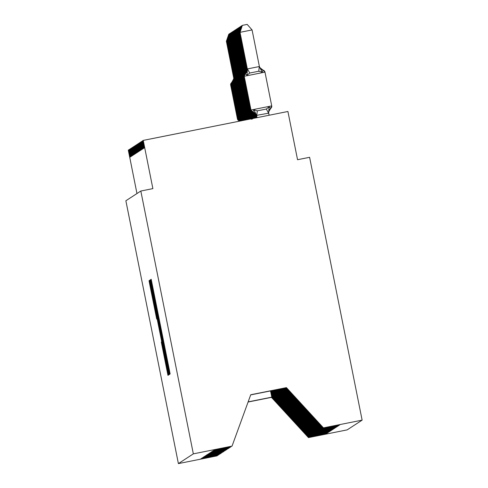 <?xml version="1.0" encoding="UTF-8"?>
<svg xmlns="http://www.w3.org/2000/svg" width="488" height="488" viewBox="0 0 488 488"><rect width="100%" height="100%" fill="white"/><g stroke="black" fill="none" stroke-linecap="round" stroke-linejoin="round"><path stroke-width="0.73" d="M169.025 370.935L169.714 374.229L170.117 373.967L169.208 369.209L151.201 279.295L150.798 279.557L151.433 282.887L169.025 370.935M161.29 342.003L167.957 375.376L168.403 375.083L167.494 370.325L149.487 280.411L149.041 280.704L149.944 285.462L156.703 319.042L150.694 287.115L153.323 299.711L164.535 355.801L166.963 368.531L161.504 341.96M193.339 453.858L178.394 463.6L217.093 455.865L200.708 458.86L217.874 455.359L201.648 458.25L218.648 454.859L201.873 458.104L219.643 454.206L202.807 457.494L220.417 453.7L203.581 456.988L220.582 453.596L203.807 456.841L220.972 453.34L204.746 456.231L221.741 452.84L205.131 455.981L222.741 452.187L205.905 455.475L223.516 451.681L206.68 454.969L223.681 451.577L206.906 454.822L224.065 451.321L207.29 454.572L225.066 450.668L208.065 454.066L225.84 450.168L208.84 453.559L226.005 450.058L209.779 452.949L226.78 449.558L210.005 452.803L227.774 448.905L210.938 452.193L228.549 448.399L211.713 451.687L228.713 448.295L211.938 451.54L229.104 448.039L212.878 450.93L229.879 447.539L213.103 450.784L230.263 447.282L214.037 450.174L231.037 446.776L214.262 450.027L232.038 446.123L193.339 453.858L140.825 191.028L152.878 188.618L143.24 140.398L142.74 140.721L144.131 147.992L143.85 148.175L142.356 140.989L143.74 148.242L143.466 148.425L141.965 141.245L143.076 148.681L141.581 141.496L142.966 148.749L142.691 148.931L141.191 141.752L142.301 149.182L140.806 142.002L141.917 149.438L140.416 142.252L141.807 149.505L141.526 149.688L140.032 142.508L141.142 149.938L139.641 142.758L140.751 150.194L139.257 143.008L140.648 150.261L140.367 150.444L138.867 143.265L139.977 150.701L138.482 143.515L139.873 150.768L139.592 150.951L138.098 143.771L139.202 151.201L137.708 144.021L138.818 151.457L137.323 144.271L138.708 151.524L138.427 151.707L136.933 144.527L138.043 151.963L136.548 144.777L137.653 152.213L136.158 145.028L137.268 152.463L135.774 145.284L136.884 152.72L135.383 145.534L136.774 152.787L136.494 152.97L134.999 145.79L136.109 153.22L134.609 146.04L135.719 153.476L134.224 146.29L135.609 153.543L135.335 153.726L133.834 146.546L134.944 153.982L133.45 146.797L134.834 154.049L134.56 154.232L133.059 147.053L134.169 154.482L132.675 147.303L133.785 154.739L132.285 147.553L133.675 154.806L133.395 154.989L131.9 147.809L133.011 155.239L131.51 148.059L132.62 155.495L131.126 148.309L132.51 155.562L132.236 155.745L130.735 148.566L131.845 156.001L130.351 148.816L131.742 156.069L131.461 156.251L129.967 149.072L131.071 156.502L129.576 149.322L130.686 156.758L129.192 149.572L130.296 157.008L128.795 149.81L128.295 150.139L136.969 193.541M178.394 463.6L125.873 200.769L140.825 191.028M168.153 369.898L169.141 374.607L169.586 374.314L168.677 369.556L150.67 279.642L150.219 279.929L151.127 284.693L168.153 369.898L168.726 369.782M168.994 374.699L168.549 374.991L167.561 370.282L150.536 285.077L149.822 280.191L158.82 324.081L150.09 280.014L168.994 374.699M326.082 433.74L309.258 437.102L272.475 396.707L271.291 390.778M271.047 390.827L272.255 396.854L309.258 437.102M326.466 433.49L309.642 436.851L272.865 396.457L271.712 390.693M271.468 390.742L272.639 396.604L309.642 436.851M326.85 433.24L310.032 436.601L273.25 396.201L272.133 390.613M271.889 390.662L273.03 396.347L310.032 436.601M327.241 432.984L310.417 436.345L273.64 395.951L272.554 390.528M272.31 390.577L273.414 396.097L310.417 436.345M327.625 432.734L310.807 436.095L274.024 395.695L272.975 390.443M272.731 390.491L273.798 395.841L310.807 436.095M328.015 432.478L311.191 435.839L274.415 395.445L273.396 390.357M273.152 390.406L274.189 395.591L311.191 435.839M328.4 432.228L311.582 435.589L274.799 395.195L273.817 390.278M273.573 390.327L274.573 395.341L311.582 435.589M328.79 431.978L311.966 435.339L275.189 394.938L274.238 390.193M273.994 390.241L274.964 395.085L311.966 435.339M329.174 431.721L312.357 435.082L275.574 394.688L274.659 390.107M274.415 390.156L275.348 394.835L312.357 435.082M329.565 431.471L312.741 434.832L275.964 394.438L275.079 390.022M274.836 390.071L275.738 394.585L312.741 434.832M329.949 431.221L313.131 434.576L276.348 394.182L275.5 389.936M275.256 389.985L276.123 394.328L313.131 434.576M330.339 430.965L313.516 434.326L276.739 393.932L275.921 389.857M275.677 389.906L276.513 394.078L313.516 434.326M330.724 430.715L313.906 434.076L277.123 393.676L276.342 389.772M276.098 389.82L276.897 393.822L313.906 434.076M331.114 430.459L314.29 433.82L277.513 393.426L276.763 389.686M276.519 389.735L277.288 393.572L314.29 433.82M331.498 430.209L314.675 433.57L277.898 393.175L277.184 389.601M276.94 389.65L277.672 393.322L314.675 433.57M331.889 429.959L315.065 433.32L278.288 392.919L277.605 389.515M277.361 389.564L278.062 393.066L315.065 433.32M332.273 429.702L315.449 433.063L278.672 392.669L278.026 389.436M277.782 389.485L278.447 392.816L315.449 433.063M332.663 429.452L315.84 432.813L279.057 392.413L278.447 389.351M278.203 389.4L278.837 392.559L315.84 432.813M333.048 429.196L316.224 432.557L279.447 392.163L278.868 389.265M278.624 389.314L279.221 392.309L316.224 432.557M333.438 428.946L316.614 432.307L279.831 391.913L279.288 389.18M279.044 389.229L279.612 392.059L316.614 432.307M333.822 428.696L316.999 432.057L280.222 391.657L279.709 389.101M279.465 389.15L279.996 391.803L316.999 432.057M334.213 428.44L317.389 431.801L280.606 391.406L280.13 389.015M279.886 389.064L280.386 391.553L317.389 431.801M334.597 428.19L317.773 431.551L280.996 391.156L280.551 388.93M280.307 388.979L280.771 391.303L317.773 431.551M334.981 427.939L318.164 431.3L281.381 390.9L280.972 388.845M280.728 388.893L281.161 391.047L318.164 431.3M335.372 427.683L318.548 431.044L281.771 390.65L281.393 388.759M281.149 388.808L281.546 390.796L318.548 431.044M335.756 427.433L318.939 430.794L282.156 390.394L281.814 388.68M281.57 388.729L281.93 390.54L318.939 430.794M336.147 427.177L319.323 430.538L282.546 390.144L282.235 388.594M281.991 388.643L282.32 390.29L319.323 430.538M336.531 426.927L319.713 430.288L282.93 389.894L282.656 388.509M282.412 388.558L282.704 390.04L319.713 430.288M336.921 426.677L320.097 430.038L283.321 389.637L283.077 388.424M282.833 388.472L283.095 389.784L320.097 430.038M337.306 426.42L320.488 429.782L283.705 389.387L283.498 388.344M283.254 388.393L283.479 389.534L320.488 429.782M337.696 426.17L320.872 429.531L284.095 389.137L283.918 388.259M283.674 388.308L283.87 389.284L320.872 429.531M338.08 425.92L321.263 429.281L284.48 388.881L284.339 388.173M284.095 388.222L284.254 389.027L321.263 429.281M338.471 425.664L321.647 429.025L284.76 388.088M284.516 388.137L284.644 388.777L321.647 429.025M338.855 425.414L322.037 428.775L285.181 388.003M284.937 388.051L322.037 428.775M339.245 425.158L322.422 428.519L339.648 424.981L323.422 427.866L362.126 420.137L309.606 157.307L297.552 159.716L287.914 111.49L143.24 140.398M285.358 387.972L322.422 428.519M285.779 387.887L322.806 428.269M248.081 402.033L271.474 397.36L272.091 396.957L270.87 390.864M272.091 396.957L309.093 437.211L326.094 433.814M326.478 433.564L309.483 436.955M326.868 433.307L309.868 436.705M327.253 433.057L310.258 436.455M327.643 432.801L310.642 436.199M328.027 432.551L311.033 435.949M328.418 432.301L311.417 435.692M328.802 432.045L311.801 435.442M329.193 431.795L312.192 435.192M329.577 431.538L312.576 434.936M329.967 431.288L312.967 434.686M330.352 431.038L313.351 434.43M330.742 430.782L313.741 434.18M331.126 430.532L314.126 433.93M331.517 430.282L314.516 433.673M331.901 430.026L314.9 433.423M332.285 429.775L315.291 433.173M332.676 429.519L315.675 432.917M333.06 429.269L316.065 432.667M333.45 429.019L316.45 432.411M333.835 428.763L316.84 432.161M334.225 428.513L317.224 431.91M334.609 428.263L317.615 431.654M335 428.006L317.999 431.404M335.384 427.756L318.389 431.154M335.775 427.5L318.774 430.898M336.159 427.25L319.164 430.648M336.549 427L319.548 430.392M336.933 426.744L319.933 430.141M337.324 426.494L320.323 429.891M337.708 426.244L320.707 429.635M338.099 425.987L321.098 429.385M338.483 425.737L321.482 429.135M338.873 425.481L321.873 428.879M339.258 425.231L322.257 428.629M142.356 140.989L142.764 140.91M271.474 397.36L308.477 437.608L309.093 437.211M308.477 437.608L347.175 429.879L362.126 420.137M272.255 396.854L278.764 403.759L272.475 396.707M271.194 390.796L272.389 396.762M271.145 390.809L272.341 396.793M272.639 396.604L279.148 403.503L272.865 396.457M271.615 390.717L272.774 396.512M271.566 390.723L272.731 396.543M273.03 396.347L279.539 403.253L273.25 396.201M272.036 390.632L273.164 396.262M271.987 390.644L273.115 396.293M273.414 396.097L279.923 402.996L273.64 395.951M272.457 390.546L273.548 396.006M272.408 390.559L273.506 396.036M273.798 395.841L280.313 402.746L274.024 395.695M272.877 390.461L273.939 395.756M272.829 390.473L273.89 395.786M274.189 395.591L280.698 402.496L274.415 395.445M273.298 390.376L274.323 395.5M273.25 390.388L274.274 395.536M274.573 395.341L281.088 402.24L274.799 395.195M273.719 390.296L274.714 395.25M273.67 390.302L274.665 395.28M274.964 395.085L281.472 401.99L275.189 394.938M274.14 390.211L275.098 394.999M274.091 390.223L275.049 395.03M275.348 394.835L281.863 401.734L275.574 394.688M274.561 390.125L275.488 394.743M274.512 390.138L275.439 394.774M275.738 394.585L282.247 401.484L275.964 394.438M274.982 390.04L275.873 394.493M274.933 390.052L275.824 394.524M276.123 394.328L282.637 401.234L276.348 394.182M275.403 389.961L276.263 394.243M275.354 389.967L276.214 394.274M276.513 394.078L283.022 400.977L276.739 393.932M275.824 389.875L276.647 393.987M275.775 389.881L276.598 394.017M276.897 393.822L283.412 400.727L277.123 393.676M276.245 389.79L277.038 393.737M276.196 389.802L276.989 393.767M277.288 393.572L283.796 400.477L277.513 393.426M276.666 389.705L277.422 393.48M276.617 389.717L277.373 393.517M277.672 393.322L284.205 400.209L277.898 393.175M277.086 389.619L277.812 393.23M277.038 389.631L277.764 393.261M278.062 393.066L284.571 399.971L278.288 392.919M277.507 389.54L278.197 392.98M277.459 389.546L278.148 393.011M278.447 392.816L284.98 399.702L278.672 392.669M277.928 389.454L278.587 392.724M277.879 389.467L278.538 392.755M278.837 392.559L285.364 399.452L279.057 392.413M278.349 389.369L278.971 392.474M278.3 389.381L278.923 392.505M279.221 392.309L285.755 399.202L279.447 392.163M278.77 389.284L279.356 392.224M278.721 389.296L279.313 392.254M279.612 392.059L286.139 398.946L279.831 391.913M279.191 389.204L279.746 391.968M279.142 389.21L279.697 391.998M279.996 391.803L286.529 398.696L280.222 391.657M279.612 389.119L280.13 391.718M279.563 389.125L280.088 391.748M280.386 391.553L286.895 398.458L280.606 391.406M280.033 389.034L280.521 391.461M279.984 389.046L280.472 391.492M280.771 391.303L287.279 398.202L280.996 391.156M280.454 388.948L280.905 391.211M280.405 388.96L280.862 391.242M281.161 391.047L287.688 397.94L281.381 390.9M280.875 388.863L281.295 390.961M280.826 388.875L281.247 390.992M281.546 390.796L288.054 397.696L281.771 390.65M281.295 388.784L281.68 390.705M281.247 388.79L281.637 390.735M281.93 390.54L288.445 397.445L282.156 390.394M281.716 388.698L282.07 390.455M281.668 388.71L282.021 390.485M282.32 390.29L288.829 397.195L282.546 390.144M282.137 388.613L282.454 390.199M282.088 388.625L282.406 390.235M282.704 390.04L289.219 396.939L282.93 389.894M282.558 388.527L282.845 389.949M282.509 388.54L282.796 389.979M283.095 389.784L289.604 396.689L283.321 389.637M282.979 388.442L283.229 389.699M282.93 388.454L283.18 389.729M283.479 389.534L289.994 396.439L283.705 389.387M283.4 388.363L283.619 389.442M283.351 388.369L283.571 389.473M283.87 389.284L290.378 396.183L284.095 389.137M283.821 388.277L284.004 389.192M283.772 388.289L283.955 389.223M284.254 389.027L290.769 395.933L284.48 388.881M284.242 388.192L284.394 388.942M284.193 388.204L284.345 388.973M284.644 388.777L291.153 395.676L284.87 388.631M284.663 388.106L284.779 388.686M284.614 388.119L284.73 388.716M285.029 388.521L291.543 395.426L285.254 388.375M285.084 388.027L285.169 388.436M285.035 388.033L285.12 388.466M285.419 388.271L322.647 428.373M232.038 446.123L250.734 394.749L286.419 387.618L323.422 427.866M285.803 388.021L286.419 387.618M250.679 394.896L286.108 387.82M270.541 390.931L271.786 397.159L248.136 401.88M141.965 141.245L142.38 141.16M141.581 141.496L141.99 141.416M141.191 141.752L141.605 141.666M140.806 142.002L141.215 141.917M140.416 142.252L140.831 142.173M140.032 142.508L140.44 142.423M139.641 142.758L140.056 142.679M139.257 143.008L139.666 142.929M138.867 143.265L139.281 143.179M138.482 143.515L138.891 143.435M138.098 143.771L138.507 143.685M137.708 144.021L138.116 143.936M137.323 144.271L137.732 144.192M136.933 144.527L137.341 144.442M136.548 144.777L136.957 144.698M136.158 145.028L136.573 144.948M135.774 145.284L136.183 145.198M135.383 145.534L135.798 145.454M134.999 145.79L135.408 145.705M134.609 146.04L135.023 145.961M134.224 146.29L134.633 146.211M133.834 146.546L134.249 146.461M133.45 146.797L133.858 146.717M133.059 147.053L133.474 146.967M132.675 147.303L133.084 147.217M132.285 147.553L132.699 147.474M131.9 147.809L132.309 147.724M131.51 148.059L131.925 147.98M131.126 148.309L131.534 148.23M130.735 148.566L131.15 148.48M130.351 148.816L130.76 148.736M129.967 149.072L130.375 148.986M129.576 149.322L129.985 149.237M129.192 149.572L129.601 149.493M168.22 367.714L151.951 286.291L168.311 367.72M164.877 355.313L160.143 330.712L164.877 355.313M239.925 32.397L242.359 25.364L240.023 32.336L247.331 68.936L259.39 66.527L252.076 29.927L240.023 32.336L247.239 68.997M259.39 66.527L262.105 72.187L258.793 71.23L249.746 73.035L247.032 75.195L245.159 73.834A2.458 2.458 56.9 0 0 244.238 76.274L250.984 110.032L271.718 105.884A2.458 2.458 -123.1 0 1 270.797 108.324L271.718 105.884L264.972 72.126L244.226 76.281L250.984 110.032A2.458 2.458 56.9 0 0 252.772 111.929L253.967 109.898L257.298 110.843L266.344 109.037L269.041 106.89L270.797 108.324A5.411 5.411 -123.1 0 0 268.674 112.984M269.126 115.247L268.711 113.167L256.609 115.363L256.7 116.107L256.511 115.424M257.066 117.651L256.651 115.577M256.962 117.675L256.56 115.644M268.638 112.795L268.711 113.167C267.869 113.405 268.565 111.795 270.797 108.324M259.47 66.899L259.433 66.74A5.411 5.411 -123.1 0 0 263.185 70.229L264.978 72.126A2.458 2.458 -123.1 0 0 263.185 70.229L262.105 72.187M268.668 112.954L269.041 106.89M256.609 115.363L253.967 109.898M247.379 69.15L247.032 75.195M242.359 25.364L247.178 24.4L252.076 29.927M239.95 32.525L239.535 32.653L246.849 69.247M239.535 32.653L241.969 25.614L239.632 32.586L246.946 69.186L247.245 69.028M256.603 115.863L256.224 115.613L256.322 116.351L256.127 115.674M256.645 117.736L256.267 115.833M256.542 117.761L256.169 115.894M256.224 115.613L255.541 113.704M239.559 32.775L239.15 32.903L246.538 69.876M239.15 32.903L241.584 25.87L239.248 32.842L246.562 69.436L246.922 69.625M256.212 116.12L255.834 115.863L255.938 116.608L255.736 115.931M256.224 117.822L255.877 116.083M256.121 117.846L255.785 116.144M255.834 115.863L255.157 113.954M239.175 33.032L238.76 33.154L246.147 70.126M238.76 33.154L241.194 26.12L238.858 33.093L246.172 69.692L246.471 69.528M255.828 116.37L255.45 116.12L255.535 116.864L255.352 116.181M255.804 117.907L255.492 116.333M255.7 117.925L255.395 116.4M255.45 116.12L254.773 114.204M238.784 33.282L238.376 33.41L245.69 70.004M238.376 33.41L240.81 26.37L238.473 33.343L245.787 69.943L246.08 69.784M255.438 116.62L255.059 116.37L255.163 117.108L254.968 116.431M255.383 117.992L255.108 116.589M255.279 118.011L255.011 116.65M255.059 116.37L254.382 114.46M238.4 33.538L237.985 33.66L245.373 70.632M237.985 33.66L240.419 26.627L238.083 33.599L245.397 70.199L245.696 70.034M255.053 116.876L254.675 116.626L254.773 117.364L254.577 116.687M254.962 118.072L254.718 116.839M254.858 118.096L254.62 116.9M254.675 116.626L253.998 114.711M238.016 33.788L237.601 33.916L244.988 70.888M237.601 33.916L240.035 26.877L237.699 33.849L245.013 70.449L245.305 70.284C246.178 69.558 245.476 71.175 243.213 75.103L243.225 75.097A2.458 2.458 56.9 0 0 242.304 77.531L249.045 111.294L249.459 111.197M254.669 117.126L254.285 116.876L254.376 117.62L254.193 116.937M254.541 118.157L254.333 117.089M254.437 118.181L254.236 117.157M254.285 116.876L253.607 114.967M237.625 34.038L237.211 34.166L244.525 70.766M237.211 34.166L239.651 27.127L237.308 34.105L244.622 70.699L244.921 70.54M254.279 117.382L253.9 117.126L253.986 117.876L253.803 117.193M254.12 118.242L253.943 117.346M254.016 118.261L253.845 117.407M253.9 117.126L253.223 115.217M237.241 34.294L236.826 34.416L244.14 71.016M236.826 34.416L239.26 27.383L236.924 34.355L244.238 70.955L244.531 70.79M253.894 117.632L253.516 117.382L253.614 118.12L253.418 117.443M253.699 118.328L253.559 117.596M253.595 118.346L253.461 117.663M253.516 117.382L252.833 115.467M236.851 34.544L236.436 34.672L243.823 71.644M236.436 34.672L238.876 27.633L236.534 34.605L243.847 71.205L244.214 71.388M253.504 117.882L253.126 117.632L253.223 118.371L253.028 117.693M253.284 118.413L253.168 117.852M253.174 118.431L253.071 117.913M253.126 117.632L252.448 115.723M236.466 34.794L236.052 34.922L243.366 71.522M236.052 34.922L238.486 27.889L236.149 34.861L243.463 71.455L243.756 71.297M253.119 118.139L252.741 117.882L252.839 118.627M252.863 118.492L252.784 118.102M252.827 118.633L252.644 117.95M252.754 118.517L252.686 118.163M252.741 117.882L252.058 115.973M236.076 35.051L235.667 35.173L242.975 71.773M235.667 35.173L238.101 28.139L235.759 35.112L243.073 71.712L243.372 71.547M252.729 118.389L252.351 118.139L252.448 118.877L252.253 118.2M252.351 118.139L251.674 116.223M235.692 35.301L235.277 35.429L242.664 72.401M235.277 35.429L237.711 28.389L235.375 35.368L242.689 71.962L242.981 71.803M252.192 118.627L252.064 119.127L251.869 118.456M251.967 118.389L251.283 116.479M235.301 35.557L234.893 35.679L242.274 72.651M234.893 35.679L237.327 28.646L234.984 35.618L242.298 72.218L242.597 72.053C243.469 71.327 242.768 72.938 240.505 76.872L240.517 76.86A2.458 2.458 56.9 0 0 239.59 79.3L246.336 113.057L246.745 112.966M250.899 116.73L251.594 118.749M234.917 35.807L234.502 35.935L241.816 72.529M234.502 35.935L236.936 28.896L234.6 35.868L241.914 72.468L242.207 72.303M234.527 36.057L234.118 36.185L241.499 73.157M234.118 36.185L236.552 29.146L234.209 36.124L241.523 72.718L241.822 72.559M234.142 36.313L233.728 36.435L241.115 73.407M233.728 36.435L236.161 29.402L233.825 36.374L241.139 72.974L241.432 72.81M233.752 36.563L233.343 36.691L240.657 73.285M233.343 36.691L235.777 29.652L233.441 36.624L240.749 73.224L241.048 73.066M233.368 36.813L232.953 36.942L240.34 73.914M232.953 36.942L235.387 29.908L233.05 36.881L240.364 73.475L240.657 73.316M232.977 37.07L232.569 37.198L239.882 73.792M232.569 37.198L235.002 30.158L232.666 37.131L239.974 73.731L240.273 73.566M232.593 37.32L232.178 37.448L239.492 74.048M232.178 37.448L234.612 30.409L232.276 37.387L239.59 73.981L239.95 74.17M232.203 37.576L231.794 37.698L239.175 74.67M231.794 37.698L234.228 30.665L231.891 37.637L239.199 74.237L239.498 74.072M231.818 37.826L231.404 37.954L238.791 74.926M231.404 37.954L233.837 30.915L231.501 37.887L238.815 74.487L239.114 74.328M231.428 38.076L231.019 38.204L238.333 74.804L238.04 74.993L230.629 38.454L237.943 75.054M231.019 38.204L233.453 31.171L231.117 38.143L238.431 74.737L238.724 74.579M231.044 38.332L233.356 31.36M230.629 38.454L233.063 31.421M230.653 38.582L230.244 38.711L237.632 75.683M230.244 38.711L232.678 31.671L230.342 38.644L237.656 75.243L237.949 75.085M230.269 38.839L229.854 38.961L237.168 75.561M229.854 38.961L232.288 31.927L229.952 38.9L237.266 75.494L237.564 75.335M229.885 39.089L229.47 39.217L236.784 75.811M229.47 39.217L231.904 32.178L229.567 39.15L236.881 75.75L237.241 75.933M229.494 39.339L229.079 39.467L236.466 76.439M229.079 39.467L231.519 32.428L229.177 39.406L236.491 76L236.79 75.841M229.11 39.595L228.695 39.717L236.082 76.689M228.695 39.717L231.129 32.684L228.793 39.656L236.107 76.256L236.399 76.091M228.719 39.845L228.305 39.973L235.619 76.567M228.305 39.973L230.745 32.934L228.402 39.906L235.716 76.506L236.015 76.348M228.335 40.095L227.92 40.223L235.308 77.195M227.92 40.223L230.354 33.19L228.018 40.162L235.332 76.756L235.625 76.598M227.945 40.352L227.536 40.473L234.917 77.446M227.536 40.473L229.97 33.44L227.628 40.413L234.941 77.013L235.24 76.848M227.56 40.602L227.146 40.73L234.46 77.33M227.146 40.73L229.58 33.69L227.243 40.669L234.557 77.263L234.85 77.104M227.17 40.858L226.761 40.98L234.069 77.58M226.761 40.98L229.195 33.947L226.853 40.919L234.167 77.519L234.466 77.354M226.786 41.108L226.371 41.236L233.758 78.208M226.371 41.236L228.805 34.197L226.469 41.169L233.782 77.769L234.142 77.952M129.21 149.731L128.795 149.81L129.21 149.731M161.394 330.089L160.967 330.175L161.394 330.089M160.07 323.483L159.594 323.581M160.07 323.459L159.643 323.544M152.598 286.066L152.171 286.151L152.598 286.066M151.243 279.465L150.798 279.557M151.701 284.577L151.127 284.693M150.719 279.831L150.219 279.929M168.134 370.166L167.561 370.282M150.517 285.346L149.944 285.462M149.535 280.6L149.041 280.704M167.543 370.551L166.969 370.666M256.712 116.101A5.411 5.411 -123.1 0 0 252.772 111.929L252.76 111.935A2.458 2.458 -123.1 0 1 250.972 110.038L244.226 76.281A2.458 2.458 -123.1 0 1 245.147 73.84L245.147 73.84C247.416 69.912 248.111 68.296 247.251 69.003L247.306 69.369M268.62 113.222L266.344 109.037M256.755 115.589L257.298 110.843M250.972 110.038L252.76 111.935A5.411 5.411 -123.1 0 1 256.7 116.107M247.178 68.472A5.411 5.411 -123.1 0 1 245.147 73.84A5.411 5.411 -123.1 0 0 247.19 68.466M258.793 71.23L259.287 66.514M249.746 73.035L247.422 68.881M244.256 76.433L243.854 76.525L250.594 110.282L251.009 110.19M243.841 76.531L250.594 110.282A2.458 2.458 56.9 0 0 252.387 112.179A2.458 2.458 -123.1 0 1 250.582 110.288L243.841 76.531A2.458 2.458 -123.1 0 1 244.762 74.091A2.458 2.458 56.9 0 0 243.854 76.525L244.762 74.091C247.026 70.162 247.727 68.552 246.861 69.253M246.794 68.729L246.806 68.716A5.411 5.411 -123.1 0 1 244.762 74.091A5.411 5.411 -123.1 0 0 246.806 68.716M256.322 116.351L256.31 116.364A5.411 5.411 -123.1 0 0 252.375 112.185L252.387 112.179A5.411 5.411 -123.1 0 1 256.322 116.351M256.371 115.839L256.438 115.229M247.282 69.577L247.038 69.137M243.872 76.683L243.463 76.775L250.21 110.532L250.619 110.441M246.416 68.973A5.411 5.411 -123.1 0 1 244.384 74.335A2.458 2.458 56.9 0 0 243.463 76.775L250.21 110.532A2.458 2.458 56.9 0 0 251.997 112.429A5.411 5.411 -123.1 0 1 255.938 116.608L255.925 116.614A5.411 5.411 -123.1 0 0 251.985 112.441A2.458 2.458 -123.1 0 1 250.198 110.544L243.451 76.787A2.458 2.458 -123.1 0 1 244.378 74.347C246.641 70.412 247.343 68.802 246.477 69.51M244.384 74.335L244.378 74.347A5.411 5.411 -123.1 0 0 246.403 68.979M250.198 110.544L251.997 112.429M255.98 116.095L256.048 115.485M246.891 69.833L246.647 69.388M243.481 76.939L243.079 77.031L249.819 110.788L250.234 110.697M249.807 110.794L249.813 110.794A2.458 2.458 -123.1 0 0 251.601 112.691L249.807 110.794L243.067 77.037A2.458 2.458 -123.1 0 1 243.988 74.597L243.988 74.597A2.458 2.458 56.9 0 0 243.079 77.031L249.819 110.788A2.458 2.458 56.9 0 0 251.613 112.685A5.411 5.411 -123.1 0 1 255.547 116.858M255.535 116.864A5.411 5.411 -123.1 0 0 251.601 112.691L251.613 112.685M255.596 116.345L255.663 115.735M246.019 69.229A5.411 5.411 -123.1 0 1 243.988 74.597C246.251 70.668 246.952 69.052 246.086 69.76M246.031 69.223A5.411 5.411 -123.1 0 1 244 74.591L243.067 77.037M246.507 70.083L246.263 69.638M243.097 77.189L242.689 77.281L249.435 111.038L249.844 110.947M242.676 77.287L249.435 111.038A2.458 2.458 56.9 0 0 251.222 112.935A5.411 5.411 -123.1 0 1 255.163 117.108L255.151 117.12A5.411 5.411 -123.1 0 0 251.21 112.942A2.458 2.458 -123.1 0 1 249.423 111.044L242.676 77.287A2.458 2.458 -123.1 0 1 243.603 74.847A2.458 2.458 56.9 0 0 242.689 77.281L243.603 74.847C245.867 70.919 246.568 69.308 245.702 70.01L245.763 70.382M249.423 111.044L251.222 112.935M255.206 116.602L255.279 115.985M245.629 69.485A5.411 5.411 -123.1 0 1 243.603 74.847A5.411 5.411 -123.1 0 0 245.641 69.473M246.117 70.333L245.879 69.894M242.707 77.446L242.304 77.531L249.045 111.294A2.458 2.458 56.9 0 0 250.838 113.192A2.458 2.458 -123.1 0 1 249.039 111.301L242.292 77.543A2.458 2.458 -123.1 0 1 243.213 75.103A5.411 5.411 -123.1 0 0 245.244 69.735L245.257 69.729A5.411 5.411 -123.1 0 1 243.225 75.097M254.773 117.364L254.76 117.37A5.411 5.411 -123.1 0 0 250.826 113.198L250.838 113.192A5.411 5.411 -123.1 0 1 254.773 117.364M254.821 116.852L254.889 116.242M245.732 70.589L245.488 70.144M242.322 77.696L241.914 77.787L248.66 111.545L249.069 111.453M244.866 69.979A5.411 5.411 -123.1 0 1 242.841 75.347A2.458 2.458 56.9 0 0 241.914 77.787L248.66 111.545A2.458 2.458 56.9 0 0 250.448 113.442A5.411 5.411 -123.1 0 1 254.388 117.614M242.841 75.347L242.829 75.353C245.092 71.425 245.793 69.814 244.927 70.516M250.448 113.442L250.435 113.448A2.458 2.458 -123.1 0 1 248.648 111.551L241.902 77.793A2.458 2.458 -123.1 0 1 242.829 75.353A5.411 5.411 -123.1 0 0 244.86 69.985M254.437 117.102L254.504 116.492M248.648 111.551L250.435 113.448A5.411 5.411 -123.1 0 1 254.376 117.62M245.348 70.839L245.104 70.4M241.932 77.946L241.529 78.037L248.276 111.795L248.685 111.703M250.063 113.692L250.051 113.704A2.458 2.458 -123.1 0 1 248.264 111.807L241.517 78.049A2.458 2.458 -123.1 0 1 242.438 75.609L242.438 75.609A2.458 2.458 56.9 0 0 241.529 78.037L248.276 111.795A2.458 2.458 56.9 0 0 250.063 113.692A5.411 5.411 -123.1 0 1 253.998 117.87M254.047 117.358L254.114 116.742M248.264 111.807L250.051 113.704A5.411 5.411 -123.1 0 1 253.986 117.876M244.47 70.242A5.411 5.411 -123.1 0 1 242.438 75.609C244.701 71.675 245.403 70.065 244.537 70.766L244.598 71.138M244.482 70.235A5.411 5.411 -123.1 0 1 242.451 75.597L241.517 78.049M244.958 71.089L244.714 70.65M241.548 78.202L241.139 78.293L247.886 112.051L248.294 111.959M242.066 75.853L242.054 75.86A5.411 5.411 -123.1 0 0 244.085 70.492L244.091 70.486A5.411 5.411 -123.1 0 1 242.066 75.853A2.458 2.458 56.9 0 0 241.139 78.293L247.886 112.051A2.458 2.458 56.9 0 0 249.673 113.948A2.458 2.458 -123.1 0 1 247.874 112.057L241.127 78.3A2.458 2.458 -123.1 0 1 242.054 75.86C244.317 71.931 245.019 70.315 244.153 71.022M253.614 118.12L253.601 118.127A5.411 5.411 -123.1 0 0 249.667 113.954L249.673 113.948A5.411 5.411 -123.1 0 1 253.614 118.12M253.662 117.608L253.73 116.998M244.573 71.346L244.329 70.9M241.157 78.452L240.755 78.544L247.501 112.301L247.91 112.209M243.707 70.736A5.411 5.411 -123.1 0 1 241.676 76.104A2.458 2.458 56.9 0 0 240.755 78.544L247.501 112.301A2.458 2.458 56.9 0 0 249.289 114.198A2.458 2.458 -123.1 0 1 247.489 112.307L240.743 78.55A2.458 2.458 -123.1 0 1 241.664 76.11C243.927 72.181 244.628 70.571 243.762 71.272M253.223 118.371L253.211 118.383A5.411 5.411 -123.1 0 0 249.276 114.204L249.289 114.198A5.411 5.411 -123.1 0 1 253.223 118.371M241.676 76.104L241.664 76.11A5.411 5.411 -123.1 0 0 243.695 70.748M253.272 117.864L253.339 117.248M244.183 71.596L243.939 71.157M240.773 78.702L240.364 78.794L247.111 112.551L247.52 112.46M243.323 70.992A5.411 5.411 -123.1 0 1 241.292 76.354A2.458 2.458 56.9 0 0 240.364 78.794L247.111 112.551A2.458 2.458 56.9 0 0 248.898 114.448A5.411 5.411 -123.1 0 1 252.814 118.505A5.411 5.411 -123.1 0 0 248.892 114.46A2.458 2.458 -123.1 0 1 247.099 112.563L240.352 78.806A2.458 2.458 -123.1 0 1 241.279 76.366C243.542 72.431 244.244 70.821 243.378 71.529L243.439 71.895M241.292 76.354L241.279 76.366A5.411 5.411 -123.1 0 0 243.311 70.998M247.099 112.563L248.898 114.448M252.888 118.114L252.955 117.504M243.799 71.852L243.555 71.407M240.383 78.958L239.98 79.05L246.727 112.807L247.135 112.716M239.968 79.056L246.727 112.807A2.458 2.458 56.9 0 0 248.514 114.704A2.458 2.458 -123.1 0 1 246.714 112.813L239.968 79.056A2.458 2.458 -123.1 0 1 240.889 76.616A2.458 2.458 56.9 0 0 239.98 79.05L240.889 76.616C243.152 72.688 243.854 71.071 242.987 71.779L243.048 72.145M242.92 71.248L242.933 71.242A5.411 5.411 -123.1 0 1 240.889 76.616A5.411 5.411 -123.1 0 0 242.933 71.242M252.223 118.041L252.302 118.377C253.37 118.694 252.101 117.468 248.502 114.711L248.514 114.704A5.411 5.411 -123.1 0 1 252.375 118.59A5.411 5.411 -123.1 0 0 248.514 114.704L246.714 112.813M252.497 118.364L252.564 117.754M243.408 72.102L243.164 71.657M239.998 79.209L239.59 79.3L246.336 113.057A2.458 2.458 56.9 0 0 248.13 114.954A2.458 2.458 -123.1 0 1 246.324 113.063L239.577 79.306A2.458 2.458 -123.1 0 1 240.505 76.872A5.411 5.411 -123.1 0 0 242.536 71.504L242.548 71.498A5.411 5.411 -123.1 0 1 240.517 76.86M251.954 118.675A5.411 5.411 -123.1 0 0 248.13 114.954L248.13 114.954A5.411 5.411 -123.1 0 1 251.942 118.675M252.113 118.621L252.18 118.004M243.024 72.352L242.78 71.913M239.608 79.465L239.205 79.556L245.952 113.314L246.361 113.216M242.158 71.748A5.411 5.411 -123.1 0 1 240.126 77.116A2.458 2.458 56.9 0 0 239.205 79.556L245.952 113.314A2.458 2.458 56.9 0 0 247.739 115.211A5.411 5.411 -123.1 0 1 251.515 118.761A5.411 5.411 -123.1 0 0 247.727 115.217A2.458 2.458 -123.1 0 1 245.94 113.32L239.193 79.562A2.458 2.458 -123.1 0 1 240.114 77.122C242.383 73.194 243.079 71.577 242.213 72.285M240.126 77.116L240.114 77.122A5.411 5.411 -123.1 0 0 242.146 71.754M245.94 113.32L247.739 115.211M251.741 118.718L251.79 118.261M242.634 72.608L242.39 72.163M239.224 79.715L238.815 79.806L245.562 113.564L245.976 113.472M238.803 79.812L245.562 113.564A2.458 2.458 56.9 0 0 247.355 115.461A2.458 2.458 -123.1 0 1 245.549 113.57L238.803 79.812A2.458 2.458 -123.1 0 1 239.73 77.372A2.458 2.458 56.9 0 0 238.815 79.806L239.73 77.372C241.993 73.444 242.695 71.834 241.828 72.535L241.889 72.907M241.761 72.01L241.774 71.998A5.411 5.411 -123.1 0 1 239.73 77.372A5.411 5.411 -123.1 0 0 241.774 71.998M251.07 118.852A5.411 5.411 -123.1 0 0 247.355 115.461L247.355 115.461A5.411 5.411 -123.1 0 1 251.058 118.852M242.249 72.858L242.005 72.419M238.833 79.965L238.431 80.056L245.177 113.814L245.586 113.722M239.352 77.616L239.34 77.629A5.411 5.411 -123.1 0 0 241.371 72.261L241.383 72.254A5.411 5.411 -123.1 0 1 239.352 77.616A2.458 2.458 56.9 0 0 238.431 80.056L245.177 113.814A2.458 2.458 56.9 0 0 246.965 115.711A2.458 2.458 -123.1 0 1 245.165 113.826L238.418 80.069A2.458 2.458 -123.1 0 1 239.34 77.629C241.609 73.694 242.304 72.084 241.438 72.785M250.6 118.944L246.965 115.711A5.411 5.411 -123.1 0 1 250.606 118.944A5.411 5.411 -123.1 0 0 246.965 115.711L245.165 113.826M241.859 73.108L241.615 72.669M238.449 80.221L238.04 80.313L244.787 114.07L245.202 113.978M238.034 80.319L244.787 114.07A2.458 2.458 56.9 0 0 246.58 115.967A5.411 5.411 -123.1 0 1 250.167 119.035A5.411 5.411 -123.1 0 0 246.568 115.973A2.458 2.458 -123.1 0 1 244.775 114.076L238.034 80.319A2.458 2.458 -123.1 0 1 238.955 77.879A2.458 2.458 56.9 0 0 238.04 80.313L238.955 77.879C241.218 73.95 241.92 72.334 241.054 73.041M244.775 114.076L246.58 115.967M240.987 72.511A5.411 5.411 -123.1 0 1 238.955 77.879A5.411 5.411 -123.1 0 0 240.999 72.505M241.475 73.365L241.231 72.919M238.059 80.471L237.656 80.563L244.403 114.32L244.811 114.229M240.608 72.755A5.411 5.411 -123.1 0 1 238.577 78.123A2.458 2.458 56.9 0 0 237.656 80.563L244.403 114.32A2.458 2.458 56.9 0 0 246.19 116.217A5.411 5.411 -123.1 0 1 249.704 119.127A5.411 5.411 -123.1 0 0 246.178 116.223A2.458 2.458 -123.1 0 1 244.39 114.326L237.644 80.569A2.458 2.458 -123.1 0 1 238.565 78.129C240.834 74.2 241.529 72.59 240.669 73.291L240.724 73.664M238.577 78.123L238.565 78.129A5.411 5.411 -123.1 0 0 240.596 72.767M244.39 114.326L246.19 116.217M241.084 73.615L240.84 73.176M237.674 80.721L237.266 80.813L244.012 114.57L244.427 114.479M238.193 78.379L238.181 78.385A5.411 5.411 -123.1 0 0 240.212 73.017L240.224 73.011A5.411 5.411 -123.1 0 1 238.193 78.379A2.458 2.458 56.9 0 0 237.266 80.813L244.012 114.57A2.458 2.458 56.9 0 0 245.806 116.467A2.458 2.458 -123.1 0 1 244 114.582L237.259 80.825A2.458 2.458 -123.1 0 1 238.181 78.385C240.444 74.457 241.145 72.84 240.279 73.548M244 114.582L245.806 116.467A5.411 5.411 -123.1 0 1 249.228 119.218L245.793 116.479A5.411 5.411 -123.1 0 1 249.24 119.218M240.7 73.871L240.456 73.426M237.29 80.977L236.881 81.069L243.628 114.826L244.037 114.735M237.802 78.629L237.79 78.635A5.411 5.411 -123.1 0 0 239.821 73.267L239.834 73.261A5.411 5.411 -123.1 0 1 237.802 78.629A2.458 2.458 56.9 0 0 236.881 81.069L243.628 114.826A2.458 2.458 56.9 0 0 245.415 116.723A2.458 2.458 -123.1 0 1 243.616 114.832L236.869 81.075A2.458 2.458 -123.1 0 1 237.79 78.635C240.059 74.707 240.755 73.096 239.895 73.798M248.752 119.316L245.415 116.723A5.411 5.411 -123.1 0 1 248.752 119.316A5.411 5.411 -123.1 0 0 245.415 116.723L243.616 114.832M240.309 74.121L240.066 73.682M236.9 81.228L236.497 81.319L243.237 115.076L243.652 114.985M239.449 73.517A5.411 5.411 -123.1 0 1 237.418 78.879A2.458 2.458 56.9 0 0 236.497 81.319L243.237 115.076A2.458 2.458 56.9 0 0 245.031 116.974A5.411 5.411 -123.1 0 1 248.288 119.407M237.418 78.879L237.406 78.891A2.458 2.458 -123.1 0 0 236.485 81.325L236.485 81.331M245.031 116.974L245.019 116.98A2.458 2.458 -123.1 0 1 243.225 115.083L236.485 81.325L237.406 78.891C239.669 74.957 240.37 73.346 239.504 74.048L239.565 74.42M245.019 116.98A5.411 5.411 -123.1 0 1 248.276 119.414L243.225 115.089M239.437 73.523A5.411 5.411 -123.1 0 1 237.406 78.891M239.925 74.371L239.681 73.932M236.515 81.484L236.107 81.575L242.853 115.333L243.262 115.235M236.094 81.581L242.853 115.333A2.458 2.458 56.9 0 0 244.641 117.23A2.458 2.458 -123.1 0 1 242.841 115.339L236.094 81.581A2.458 2.458 -123.1 0 1 237.016 79.141A2.458 2.458 56.9 0 0 236.107 81.575L237.016 79.141C239.285 75.213 239.98 73.597 239.12 74.304M239.047 73.773L239.059 73.767A5.411 5.411 -123.1 0 1 237.016 79.141A5.411 5.411 -123.1 0 0 239.059 73.767M242.841 115.339L244.641 117.23A5.411 5.411 -123.1 0 1 247.788 119.505L244.628 117.236A5.411 5.411 -123.1 0 1 247.806 119.505M239.535 74.627L239.291 74.182M236.125 81.734L235.722 81.825L242.463 115.583L242.878 115.491M236.643 79.385L236.631 79.392A5.411 5.411 -123.1 0 0 238.662 74.03L238.675 74.017A5.411 5.411 -123.1 0 1 236.643 79.385A2.458 2.458 56.9 0 0 235.722 81.825L242.463 115.583A2.458 2.458 56.9 0 0 244.256 117.48A2.458 2.458 -123.1 0 1 242.451 115.589L235.71 81.832A2.458 2.458 -123.1 0 1 236.631 79.392C238.894 75.463 239.596 73.853 238.73 74.554M242.451 115.589L244.256 117.48A5.411 5.411 -123.1 0 1 247.3 119.609L244.244 117.486A5.411 5.411 -123.1 0 1 247.312 119.603M239.15 74.877L238.906 74.438M235.741 81.984L235.332 82.076L242.079 115.833L242.487 115.741M235.32 82.088L242.079 115.833A2.458 2.458 56.9 0 0 243.866 117.73A5.411 5.411 -123.1 0 1 246.812 119.7A5.411 5.411 -123.1 0 0 243.854 117.742A2.458 2.458 -123.1 0 1 242.066 115.845L235.32 82.088A2.458 2.458 -123.1 0 1 236.247 79.648A2.458 2.458 56.9 0 0 235.332 82.076L236.247 79.648C238.51 75.713 239.205 74.103 238.345 74.81L238.406 75.176M242.066 115.845L243.866 117.73M238.272 74.28A5.411 5.411 -123.1 0 1 236.247 79.648A5.411 5.411 -123.1 0 0 238.284 74.274M238.76 75.134L238.516 74.688M235.35 82.24L234.948 82.332L241.688 116.089L242.103 115.998M237.9 74.524A5.411 5.411 -123.1 0 1 235.869 79.892A2.458 2.458 56.9 0 0 234.948 82.332L241.688 116.089A2.458 2.458 56.9 0 0 243.481 117.986A5.411 5.411 -123.1 0 1 246.306 119.804M235.869 79.892L235.856 79.898C238.12 75.969 238.821 74.353 237.955 75.06L238.016 75.427M243.481 117.986L243.469 117.992A2.458 2.458 -123.1 0 1 241.682 116.095L234.935 82.338A2.458 2.458 -123.1 0 1 235.856 79.898A5.411 5.411 -123.1 0 0 237.888 74.53M243.469 117.992A5.411 5.411 -123.1 0 1 246.294 119.804L243.469 117.992L241.676 116.095M238.376 75.384L238.132 74.938M234.966 82.49L234.557 82.582L241.304 116.339L241.713 116.248M235.478 80.142L235.472 80.148A5.411 5.411 -123.1 0 0 237.497 74.786L237.51 74.774A5.411 5.411 -123.1 0 1 235.478 80.142A2.458 2.458 56.9 0 0 234.557 82.582L241.304 116.339A2.458 2.458 56.9 0 0 243.091 118.236A2.458 2.458 -123.1 0 1 241.292 116.345L234.545 82.588A2.458 2.458 -123.1 0 1 235.472 80.148C237.735 76.219 238.437 74.609 237.571 75.311M241.292 116.345L243.091 118.236A5.411 5.411 -123.1 0 1 245.781 119.908L243.079 118.242A5.411 5.411 -123.1 0 1 245.793 119.908M237.985 75.634L237.741 75.195M234.576 82.74L234.173 82.832L240.913 116.595L241.328 116.498M242.707 118.492L242.695 118.499A2.458 2.458 -123.1 0 1 240.907 116.602L234.161 82.844A2.458 2.458 -123.1 0 1 235.082 80.404L235.082 80.404A2.458 2.458 56.9 0 0 234.173 82.832L240.913 116.595A2.458 2.458 56.9 0 0 242.707 118.492A5.411 5.411 -123.1 0 1 245.275 120.011M242.695 118.499A5.411 5.411 -123.1 0 1 245.257 120.011L242.695 118.499L240.907 116.602M237.113 75.036A5.411 5.411 -123.1 0 1 235.082 80.404C237.345 76.476 238.046 74.859 237.18 75.567M237.125 75.03A5.411 5.411 -123.1 0 1 235.094 80.398L234.161 82.844M237.601 75.89L237.357 75.445M234.191 82.997L233.782 83.088L240.529 116.846L240.938 116.754M233.77 83.094L240.529 116.846A2.458 2.458 56.9 0 0 242.316 118.743A5.411 5.411 -123.1 0 1 244.744 120.115A5.411 5.411 -123.1 0 0 242.304 118.749A2.458 2.458 -123.1 0 1 240.517 116.852L233.77 83.094A2.458 2.458 -123.1 0 1 234.697 80.654A2.458 2.458 56.9 0 0 233.782 83.088L234.697 80.654C236.961 76.726 237.662 75.115 236.796 75.817L236.857 76.189M236.729 75.286L236.735 75.28A5.411 5.411 -123.1 0 1 234.697 80.654A5.411 5.411 -123.1 0 0 236.735 75.28M240.517 116.852L242.316 118.743M237.211 76.14L236.973 75.701M233.801 83.247L233.398 83.338L240.145 117.096L240.554 117.004M234.319 80.898L234.307 80.91A5.411 5.411 -123.1 0 0 236.338 75.542L236.351 75.536A5.411 5.411 -123.1 0 1 234.319 80.898A2.458 2.458 56.9 0 0 233.398 83.338L240.145 117.096A2.458 2.458 56.9 0 0 241.932 118.993A5.411 5.411 -123.1 0 1 244.201 120.225M241.932 118.993L241.92 119.005A2.458 2.458 -123.1 0 1 240.133 117.108L233.386 83.35A2.458 2.458 -123.1 0 1 234.307 80.91C236.57 76.976 237.272 75.365 236.405 76.067M241.92 119.005A5.411 5.411 -123.1 0 1 244.183 120.225L241.92 119.005L240.133 117.108M236.826 76.39L236.582 75.951M233.416 83.503L233.008 83.594L239.754 117.352L240.163 117.26M232.996 83.601L239.754 117.352A2.458 2.458 56.9 0 0 241.542 119.249A2.458 2.458 -123.1 0 1 239.742 117.358L232.996 83.601A2.458 2.458 -123.1 0 1 233.923 81.16A2.458 2.458 56.9 0 0 233.008 83.594L233.923 81.16C236.186 77.232 236.887 75.616 236.021 76.323M235.954 75.793L235.96 75.786A5.411 5.411 -123.1 0 1 233.923 81.16A5.411 5.411 -123.1 0 0 235.96 75.786M239.742 117.358L241.542 119.249A5.411 5.411 -123.1 0 1 243.634 120.341L241.529 119.255A5.411 5.411 -123.1 0 1 243.652 120.335M236.442 76.647L236.198 76.201M233.026 83.753L232.624 83.844L239.37 117.602L239.779 117.51M232.611 83.851L239.37 117.602A2.458 2.458 56.9 0 0 241.157 119.499A5.411 5.411 -123.1 0 1 243.091 120.444A5.411 5.411 -123.1 0 0 241.145 119.505A2.458 2.458 -123.1 0 1 239.358 117.608L232.611 83.851A2.458 2.458 -123.1 0 1 233.532 81.411A2.458 2.458 56.9 0 0 232.624 83.844L233.532 81.411C235.796 77.482 236.497 75.872 235.631 76.573L235.692 76.945M239.358 117.608L241.157 119.499M235.564 76.049A5.411 5.411 -123.1 0 1 233.532 81.411A5.411 5.411 -123.1 0 0 235.576 76.037M236.052 76.897L235.808 76.457M232.642 84.003L232.233 84.095L238.98 117.852L239.388 117.761M235.185 76.293A5.411 5.411 -123.1 0 1 233.16 81.655A2.458 2.458 56.9 0 0 232.233 84.095L238.98 117.852A2.458 2.458 56.9 0 0 240.767 119.749A5.411 5.411 -123.1 0 1 242.518 120.56A5.411 5.411 -123.1 0 0 240.761 119.761A2.458 2.458 -123.1 0 1 238.968 117.864L232.221 84.107A2.458 2.458 -123.1 0 1 233.148 81.667C235.411 77.732 236.113 76.122 235.246 76.829M233.16 81.655L233.148 81.667A5.411 5.411 -123.1 0 0 235.179 76.299M238.968 117.864L240.767 119.749M235.667 77.153L235.423 76.707M232.251 84.259L231.849 84.351L238.595 118.108L239.004 118.017M232.77 81.911L232.758 81.917A5.411 5.411 -123.1 0 0 234.789 76.549L234.801 76.543A5.411 5.411 -123.1 0 1 232.77 81.911A2.458 2.458 56.9 0 0 231.849 84.351L238.595 118.108A2.458 2.458 56.9 0 0 240.383 120.005A2.458 2.458 -123.1 0 1 238.583 118.114L231.837 84.357A2.458 2.458 -123.1 0 1 232.758 81.917C235.021 77.989 235.722 76.372 234.856 77.08M238.583 118.114L240.383 120.005A5.411 5.411 -123.1 0 1 241.908 120.682L240.37 120.011A5.411 5.411 -123.1 0 1 241.926 120.676M235.277 77.403L235.033 76.958M231.867 84.509L231.458 84.601L238.205 118.358L238.614 118.267M231.446 84.607L238.205 118.358A2.458 2.458 56.9 0 0 239.998 120.255A5.411 5.411 -123.1 0 1 241.322 120.798A5.411 5.411 -123.1 0 0 239.986 120.261A2.458 2.458 -123.1 0 1 238.193 118.364L231.446 84.607A2.458 2.458 -123.1 0 1 232.373 82.167A2.458 2.458 56.9 0 0 231.458 84.601L232.373 82.167C234.636 78.239 235.338 76.628 234.472 77.33L234.533 77.702M238.193 118.364L239.998 120.255M234.405 76.805A5.411 5.411 -123.1 0 1 232.373 82.167A5.411 5.411 -123.1 0 0 234.417 76.799M234.893 77.653L234.649 77.214M231.477 84.766L231.074 84.851L237.821 118.614L238.229 118.517M231.062 84.863L237.821 118.614A2.458 2.458 56.9 0 0 239.608 120.512A2.458 2.458 -123.1 0 1 237.809 118.621L231.062 84.863A2.458 2.458 -123.1 0 1 231.983 82.423A2.458 2.458 56.9 0 0 231.074 84.851L231.983 82.423C234.252 78.495 234.948 76.878 234.081 77.586M234.014 77.055L234.026 77.049A5.411 5.411 -123.1 0 1 231.983 82.423A5.411 5.411 -123.1 0 0 234.026 77.049M237.809 118.621L239.608 120.512A5.411 5.411 -123.1 0 1 240.682 120.926L239.596 120.518A5.411 5.411 -123.1 0 1 240.7 120.926M234.502 77.909L234.258 77.464M231.092 85.016L230.684 85.107L237.43 118.865L237.845 118.773M233.642 77.299A5.411 5.411 -123.1 0 1 231.611 82.667A2.458 2.458 56.9 0 0 230.684 85.107L237.43 118.865A2.458 2.458 56.9 0 0 239.224 120.762A5.411 5.411 -123.1 0 1 240.053 121.054M231.611 82.667L231.599 82.673C233.862 78.745 234.563 77.135 233.697 77.836M239.224 120.762L239.211 120.768A2.458 2.458 -123.1 0 1 237.418 118.871L230.671 85.113A2.458 2.458 -123.1 0 1 231.599 82.673A5.411 5.411 -123.1 0 0 233.63 77.311M239.211 120.768A5.411 5.411 -123.1 0 1 240.035 121.054L239.211 120.768L237.418 118.871M234.118 78.159L233.874 77.72M264.978 72.126L271.718 105.884M244.226 76.281L245.147 73.84M252.76 111.935C256.365 114.692 257.627 115.912 256.56 115.601L256.481 115.266M263.185 70.229C259.586 67.472 258.317 66.252 259.39 66.569M256.09 115.516L256.169 115.851C257.243 116.168 255.974 114.948 252.375 112.185L250.582 110.288M243.451 76.787L244.378 74.347M251.985 112.441C255.59 115.198 256.853 116.418 255.785 116.101L255.706 115.772M251.601 112.691C255.2 115.449 256.468 116.675 255.395 116.358L255.316 116.022M251.21 112.942C254.815 115.705 256.078 116.925 255.011 116.608L254.931 116.272M242.292 77.543L243.213 75.103M254.541 116.528L254.62 116.864C255.694 117.175 254.425 115.955 250.826 113.198L249.039 111.301M241.902 77.793L242.829 75.353M250.435 113.448C254.041 116.211 255.303 117.431 254.236 117.114L254.156 116.778M250.051 113.704C253.65 116.461 254.919 117.681 253.851 117.364L253.766 117.028M241.127 78.3L242.054 75.86M253.382 117.285L253.461 117.62C254.529 117.937 253.266 116.711 249.661 113.954L247.874 112.057M240.743 78.55L241.664 76.11M252.998 117.535L253.077 117.87C254.144 118.188 252.875 116.968 249.276 114.204L247.489 112.307M240.352 78.806L241.279 76.366M248.892 114.46C252.491 117.218 253.754 118.438 252.686 118.12L252.607 117.791M239.577 79.306L240.505 76.872M251.832 118.291L251.912 118.627C252.979 118.944 251.716 117.724 248.118 114.967L246.324 113.063M239.193 79.562L240.114 77.122M247.727 115.217C251.326 117.974 252.595 119.194 251.527 118.883L251.448 118.547M251.137 119.133C252.204 119.45 250.942 118.23 247.343 115.467L245.549 113.57M238.418 80.069L239.34 77.629M246.568 115.973L250.149 119.035M237.644 80.569L238.565 78.129M246.178 116.223L249.685 119.127M237.259 80.825L238.181 78.385M236.869 81.075L237.79 78.635M235.71 81.832L236.631 79.392M243.854 117.742L246.794 119.706M234.935 82.338L235.856 79.898M234.545 82.588L235.472 80.148M242.304 118.749L244.726 120.121M233.386 83.35L234.307 80.91M241.145 119.505L243.073 120.451M232.221 84.107L233.148 81.667M240.755 119.761L242.493 120.567M231.837 84.357L232.758 81.917M239.986 120.268L241.304 120.804M230.671 85.113L231.599 82.673"/></g></svg>

